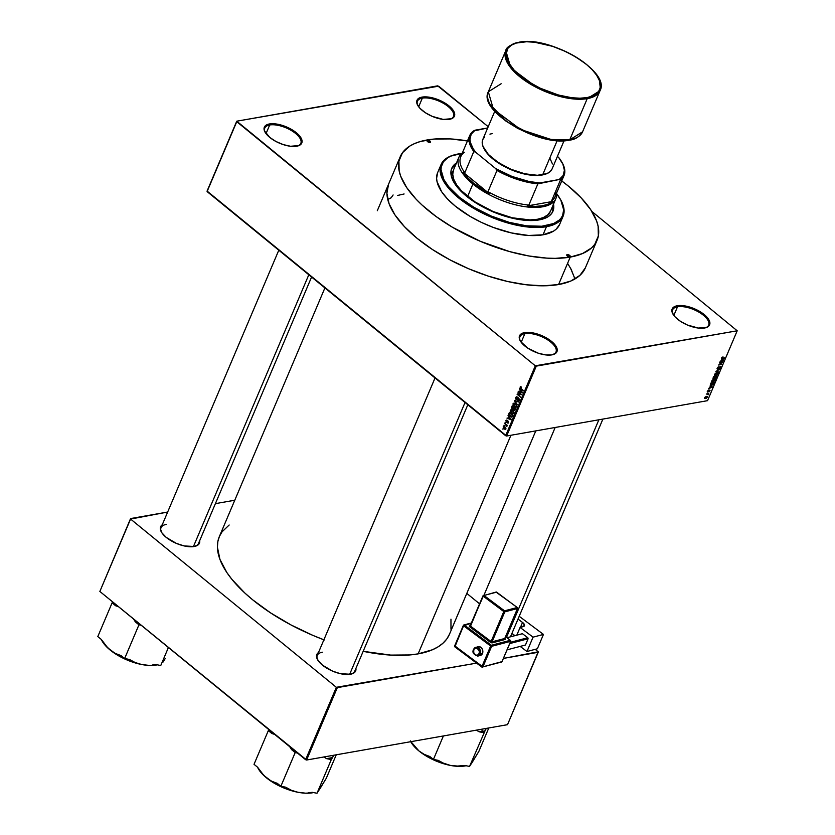 <?xml version="1.0" encoding="UTF-8"?>
<svg xmlns="http://www.w3.org/2000/svg" width="835" height="835" viewBox="0 0 835 835"><rect width="100%" height="100%" fill="white"/><g stroke="black" fill="none" stroke-linecap="round" stroke-linejoin="round"><path stroke-width="1.25" d="M422.333 98.133A19.581 8.517 23 0 0 417.876 105.586A19.581 8.517 -157 0 1 417.427 101.212A19.581 8.517 -157 0 1 422.333 98.133L418.669 106.776L422.333 98.133A19.581 8.517 -157 0 1 443.876 103.582A19.581 8.517 -157 0 1 453.468 116.503A19.581 8.517 -157 0 1 450.002 119.228A19.581 8.517 23 0 0 447.435 105.961A19.581 8.517 23 0 0 422.333 98.133L422.092 97.1L422.333 98.133M449.324 119.363A20.332 8.851 -157 0 1 417.657 105.22A20.332 8.851 -157 0 1 422.092 97.1L419.765 97.768L416.999 100.273L417.093 103.989L420.015 108.352L425.328 112.704L432.217 116.368L443.208 119.415L451.662 118.695L454.417 116.19L454.334 112.475L453.207 110.335L446.099 103.77L439.2 100.106L431.779 97.674L422.092 97.1A20.332 8.851 -157 0 1 448.405 105.419A20.332 8.851 -157 0 1 450.42 119.123A20.332 8.851 -157 0 1 449.324 119.363M677.509 306.789A19.581 8.517 23 0 0 673.052 314.242A19.581 8.517 -157 0 1 672.603 309.858A19.581 8.517 -157 0 1 677.509 306.789L673.845 315.421L677.509 306.789A19.581 8.517 -157 0 1 699.052 312.227A19.581 8.517 -157 0 1 708.644 325.159A19.581 8.517 -157 0 1 705.178 327.884A19.581 8.517 23 0 0 702.611 314.607A19.581 8.517 23 0 0 677.509 306.789L677.269 305.746L677.509 306.789M704.5 328.019A20.332 8.851 -157 0 1 672.833 313.866A20.332 8.851 -157 0 1 677.269 305.746L673.219 307.489L672.175 308.929L672.269 312.645L675.191 317.008L680.504 321.35L687.393 325.013L698.384 328.061L706.838 327.351L709.593 324.846L709.51 321.12L708.383 318.98L701.275 312.415L690.66 307.353L683.395 305.704L677.269 305.746A20.332 8.851 -157 0 1 703.581 314.064A20.332 8.851 -157 0 1 705.596 327.769A20.332 8.851 -157 0 1 704.5 328.019M552.54 354.729A19.581 8.517 23 0 0 549.962 341.463A19.581 8.517 23 0 0 524.86 333.635L524.62 332.601A20.332 8.851 -157 0 1 550.933 340.92A20.332 8.851 -157 0 1 552.947 354.624A20.332 8.851 -157 0 1 551.862 354.875L555.912 353.132L557.269 349.959L556.861 347.976L553.939 343.613L548.626 339.271L538.011 334.209L530.747 332.56L524.62 332.601L522.292 333.269L519.537 335.774L519.62 339.501L520.748 341.64L527.856 348.205L538.471 353.268L545.735 354.917L551.862 354.875A20.332 8.851 -157 0 1 520.184 340.722A20.332 8.851 -157 0 1 524.62 332.601L524.86 333.635A19.581 8.517 23 0 0 520.403 341.098A19.581 8.517 -157 0 1 519.955 336.714A19.581 8.517 -157 0 1 524.86 333.635L521.197 342.277L524.86 333.635A19.581 8.517 -157 0 1 546.403 339.083A19.581 8.517 -157 0 1 555.995 352.015A19.581 8.517 -157 0 1 552.53 354.729M269.684 124.989A19.581 8.517 23 0 0 265.227 132.441A19.581 8.517 -157 0 1 264.779 128.058A19.581 8.517 -157 0 1 269.684 124.989L266.021 133.621L269.684 124.989A19.581 8.517 -157 0 1 291.227 130.437A19.581 8.517 -157 0 1 300.819 143.359A19.581 8.517 -157 0 1 297.354 146.083A19.581 8.517 23 0 0 294.786 132.817A19.581 8.517 23 0 0 269.684 124.989L269.444 123.956L269.684 124.989M296.686 146.219A20.332 8.851 -157 0 1 265.008 132.066A20.332 8.851 -157 0 1 269.444 123.956L265.394 125.699L264.037 128.872L264.445 130.844L269.768 137.431L275.988 141.512L283.295 144.612L290.559 146.271L299.014 145.551L301.769 143.046L301.685 139.33L298.763 134.967L290.142 128.663L279.13 124.53L269.444 123.956A20.332 8.851 -157 0 1 295.757 132.274A20.332 8.851 -157 0 1 297.782 145.979A20.332 8.851 -157 0 1 296.686 146.219L296.686 146.219M391.177 197.78L393.118 194.972L391.177 197.78A106.922 46.53 23 0 0 387.764 199.534L391.177 197.78M166.134 524.463A20.332 8.851 23 0 0 161.51 532.219A20.332 8.851 -157 0 1 161.03 527.647A20.332 8.851 -157 0 1 166.134 524.463M194.137 546.518A21.084 9.175 -157 0 1 161.291 531.843A21.084 9.175 -157 0 1 162.251 524.787L160.612 526.718L160.278 528.524L161.875 532.793L166.228 537.396L176.394 543.397L184.097 545.913L194.137 546.518L198.333 544.712L199.419 543.22L199.68 540.673A21.084 9.175 -157 0 1 195.265 546.267A21.084 9.175 -157 0 1 194.137 546.518M322.362 652.208A20.332 8.851 23 0 0 317.738 659.963A20.332 8.851 -157 0 1 317.269 655.391A20.332 8.851 -157 0 1 322.362 652.208M350.366 674.262A21.084 9.175 -157 0 1 317.519 659.587A21.084 9.175 -157 0 1 318.479 652.532L316.841 654.463L316.507 656.268L318.104 660.537L322.456 665.14L332.622 671.152L340.325 673.668L350.366 674.262L354.572 672.457L355.647 670.964L355.908 668.417A21.084 9.175 -157 0 1 351.504 674.012A21.084 9.175 -157 0 1 350.366 674.262M449.418 634.349L446.767 639.015L443.03 643.159L438.239 646.749L432.457 649.755L418.116 653.878A124.989 54.39 23 0 1 363.173 651.321L390.78 655.099L409.703 654.953L418.116 653.878L510.916 435.265L418.116 653.878A124.989 54.39 23 0 0 449.46 634.266L535.788 430.891M597.046 240.313L585.398 267.764A106.922 46.53 -157 0 1 558.584 284.537A106.922 46.53 -157 0 1 440.932 254.8A106.922 46.53 -157 0 1 388.557 184.211M438.646 86.172L488.214 126.701L437.655 85.848L236.743 121.19L207.08 191.079L236.743 121.19L438.646 86.172M591.838 211.432L737.201 330.785L536.3 366.127L506.636 436.016L707.537 400.675L737.201 330.785L535.308 365.803L505.634 435.693L207.09 191.58L236.764 121.691L535.308 365.803L236.743 121.19L207.08 191.079L506.636 436.016L505.634 435.693L535.308 365.803L536.3 366.127L506.636 436.016L707.537 400.675L737.201 330.785L591.838 211.432M503.181 426.925L503.641 428.72L505.499 429.514L505.885 428.136L504.277 426.466L503.181 426.925L504.653 426.664L503.181 426.925L504.069 429.138L505.843 429.096L504.987 426.904L503.181 426.925L503.776 426.414M506.73 426.57L507.356 425.401L504.789 423.303L506.73 426.57L507.356 425.401L504.789 423.303L506.73 426.57M507.555 422.583L508.358 423.021L508.473 421.498L507.711 421.017L506.48 421.779L506.271 420.809L507.127 420.245L506.292 420.078L506.156 422.04L507.002 422.385L507.962 421.581L507.43 423.021L508.557 422.698L508.202 421.205L506.417 421.727L507.127 420.245L505.895 420.548L507.106 420.329L505.895 420.548L506.313 422.186L507.826 421.602L508.181 422.416L507.555 422.583L508.181 422.416M512.492 416.352L512.961 415.235L509.433 412.354L508.776 414.129L509.277 415.632L511.667 417.156L512.961 415.235L509.433 412.354L508.943 413.513L509.538 413.408L508.943 413.513L510.081 416.477L512.158 416.926L512.492 416.352M515.205 409.943L515.727 408.712L512.199 405.831L511.511 407.741L512.199 409.108L514.631 410.549L515.727 408.712L512.199 405.831L512.199 409.108L513.859 410.309L515.205 409.943L513.859 410.309M514.381 400.685L517.387 404.818L514.892 400.8L518.577 402L514.381 400.685L515.143 400.549L514.381 400.685L517.387 404.818L514.892 400.8L518.577 402L514.381 400.685M517.982 392.21L520.81 394.517L517.095 394.308L520.622 397.199L517.961 394.485L521.677 394.704L518.149 391.813L520.81 394.517L517.272 393.88L520.622 397.199L517.961 394.485L521.677 394.704L517.982 392.21M520.873 388.995L523.263 390.957L520.518 388.066L521.541 387.169L520.278 386.824L520.163 388.223L523.441 390.561L520.56 388.129L521.541 387.169L520.069 387.137L521.416 388.901L520.873 388.995M519.391 388.88L520.299 390.091L519.714 391.458L518.337 391.364L522.407 392.982L519.568 388.463L520.299 390.091L519.714 391.458L518.337 391.364L522.585 392.565L519.391 388.88M517.784 400.685L519.067 400.779L519.422 399.297L518.483 398.211L516.291 399.078L516.187 397.648L517.439 397.116L516.458 396.771L515.55 398.003L515.999 399.349L517.032 399.767L518.368 398.65L518.984 399.871L517.784 400.685L519.339 400.351L518.859 398.431L516.354 399.13L516.093 397.836L517.439 397.116L515.686 397.46L517.429 397.157L515.686 397.46L516.187 399.537L518.264 398.65L518.921 400.028L517.784 400.685L519.339 400.351M514.089 403.002L513.045 403.691L513.149 405.382L514.517 406.937L516.187 407.219L516.792 405.779L516.051 404.171L514.266 403.013L513.045 403.691L514.203 406.697L515.863 407.334L516.667 406.655L515.456 403.597L514.089 403.002L513.045 403.691L515.018 403.347L513.045 403.691M511.312 409.526L510.279 410.215L510.383 411.905L511.751 413.461L513.421 413.742L514.026 412.302L513.285 410.695L511.438 409.536L510.279 410.215L510.331 411.791L513.087 413.857L513.901 413.179L512.69 410.121L511.312 409.526L510.279 410.215L512.252 409.87L510.279 410.215M508.024 415.663L508.933 416.863L508.348 418.241L506.981 418.137L511.041 419.755L508.202 415.245L508.933 416.863L508.348 418.241L506.981 418.137L511.218 419.337L508.024 415.663M505.102 422.562L505.77 422.573L505.102 422.562M503.943 425.286L504.611 425.297L503.943 425.286M502.357 429.033L503.025 429.044L502.357 429.033M707.391 394.193L706.264 394.026L708.769 393.577L708.143 394.84L707.391 394.193L708.143 394.84L708.769 393.577L706.264 394.026L707.391 394.193M707.767 392.126L707.255 391.688L707.986 390.498L708.591 390.195L707.798 391.751L710.074 390.279L709.176 391.761L709.52 390.456L707.767 392.126L709.52 390.456L708.863 391.886L709.969 390.832L709.635 390.07L707.882 391.74L708.591 390.195L707.642 391.552M710.387 386.542L712.432 386.981L708.456 388.859L710.387 386.542L708.456 388.859L712.432 386.981L710.387 386.542M711.754 380.979L713.476 379.34L715.386 379.539L713.487 382.033L711.89 382.106L711.754 380.979L711.796 382.023L712.871 382.2L715.292 380.363L715.198 379.267L712.777 379.748L711.754 380.979M714.52 374.456L716.242 372.817L718.152 373.015L716.263 375.499L714.666 375.583L714.52 374.456L714.572 375.499L715.637 375.677L718.058 373.84L717.975 372.744L715.543 373.224L714.52 374.456M721.555 357.902L722.995 356.848L721.983 358.215L724.832 357.787L721.628 358.591L721.555 357.902L722.317 358.601L724.665 358.184L722.024 358.225L722.995 356.848L721.555 357.902L722.317 358.601L721.534 357.954L722.317 358.601M721.753 359.77L723.799 360.209L719.822 362.087L721.753 359.77L719.822 362.087L723.799 360.209L721.753 359.77M722.212 362.453L719.457 362.933L723.068 361.931L719.415 364.519L722.014 364.425L718.57 365.031L722.212 362.453L718.57 365.031L722.014 364.425L719.415 364.519L723.068 361.931L719.457 362.933L722.212 362.453M717.641 369.289L717.025 368.705L717.933 367.191L718.893 366.711L717.745 368.903L719.509 366.972L720.814 366.753L719.613 368.767L719.989 366.993L717.641 369.289L719.686 367.16L720.323 367.619L719.196 368.913L720.73 367.536L720.271 366.565L717.808 368.893L717.557 368.193L718.893 366.711L717.171 368.225L717.641 369.289L717.171 368.225M718.778 372.045L715.856 371.408L719.968 369.237L716.357 371.116L718.778 372.045L716.357 371.116L719.968 369.237L715.856 371.408L718.778 372.045M713.654 378.808L712.975 378.38L713.674 376.554L717.119 375.938L715.637 378.286L713.654 378.808L715.271 378.422L717.119 375.938L713.674 376.554L713.654 378.808L713.153 377.775M711.514 385.436L710.261 385.081L710.909 383.077L714.353 382.461L713.33 384.497L711.514 385.436L713.549 384.215L714.353 382.461L710.909 383.077L710.408 385.3L711.514 385.436M705.512 398.566L704.625 398.378L704.907 397.272L707.193 396.416L706.253 398.305L707.255 397.23L706.431 396.354L704.667 397.69L705.512 398.566L704.667 397.69M574.772 278.389L570.514 268.129M99.856 591.451L130.584 519.067L336.338 687.299L305.61 759.693L99.856 591.451L130.573 518.566L99.856 591.451L306.612 760.017L507.513 724.676L538.231 652.281L503.484 658.397L538.22 651.791L507.513 724.676L306.612 760.017L305.61 759.693L336.338 687.299L130.584 519.067L167.658 512.043L130.573 518.566L99.856 591.451M477.119 663.032L337.33 687.633L306.612 760.017L337.33 687.633L336.338 687.299L477.119 663.032M466.807 593.393L479.593 603.841L466.807 593.393M535.225 649.338L538.22 651.791L535.225 649.338M234.781 500.228L215.399 503.641L234.781 500.228M450.973 629.214L450.963 619.153M229.166 525.017L222.047 531.832L219.386 536.498L217.841 541.633L217.413 547.186L219.929 559.356L226.849 572.518L231.879 579.313L244.853 593.027L252.661 599.801L270.571 612.88L290.924 624.904L312.948 635.414L324.324 639.965M467.819 404.766L354.698 671.288A20.332 8.851 -157 0 1 351.086 674.116M198.459 543.533A20.332 8.851 -157 0 1 194.847 546.372M324.909 287.908L219.344 536.592A124.989 54.39 23 0 0 323.886 639.798M388.588 184.138L386.897 193.282L389.058 203.677L394.976 214.939L404.432 226.629L417.051 238.288L432.373 249.477L449.783 259.758L468.623 268.745L488.172 276.082L507.67 281.51L526.374 284.787L543.575 285.81L558.584 284.537L570.848 281.019L579.897 275.373L585.366 267.837M723.058 359.603L723.799 360.209L723.058 359.603M722.098 359.833L723.517 360.094L722.87 359.561L723.517 360.094L721.628 360.939L722.098 359.833L721.409 359.259L722.098 359.833L721.628 360.939L723.517 360.094L722.098 359.833M717.808 368.893L717.557 368.193M720.73 367.536L720.271 366.565M720.094 366.972L720.323 367.619M717.756 373.589L716.722 373.026L717.651 373.913L715.814 375.28L714.666 374.174L716.722 373.026L717.745 373.621M714.572 375.499L715.637 375.677M716.722 373.026L714.896 374.456L715.814 375.28L714.927 374.383M714.583 377.858L715.271 378.422L714.583 377.858M714.729 378.119L715.271 378.422M715.386 378.036L716.555 376.408L715.522 376.595L716.555 376.408L715.386 378.036L714.76 377.503L715.157 376.293L715.063 377.744M713.821 378.412L715.115 376.658L713.915 376.877L714.75 376.355L713.821 378.412L713.121 377.869L713.633 376.648L713.424 378.119M714.979 380.113L713.956 379.549L714.885 380.436L713.048 381.804L711.9 380.697L713.956 379.549L714.979 380.144M711.796 382.023L712.871 382.2M713.956 379.549L712.13 380.979L713.048 381.804L712.161 380.906M710.919 385.029L712.808 384.57L713.779 382.931L711.138 383.401L713.779 382.931L711.691 385.039L710.919 385.029L711.138 383.401L710.835 384.11M711.691 386.375L712.432 386.981L711.691 386.375M710.731 386.605L712.151 386.866L711.503 386.344L712.151 386.866L710.261 387.711L710.731 386.605L710.042 386.041L710.731 386.605L710.261 387.711L712.151 386.866L710.731 386.605M709.969 390.832L709.635 390.07M707.255 397.23L706.431 396.354M706.264 396.75L706.901 397.283L705.659 398.17L704.782 397.45L706.89 396.844L705.94 396.489L704.959 397.815L705.659 398.17L705.011 397.637M715.814 375.28L717.651 373.913M713.048 381.804L714.885 380.436M705.659 398.17L706.901 397.283M520.476 387.492L521.416 387.607M521.207 386.929L520.069 387.137L521.207 386.929M520.591 386.709L520.069 387.137M519.151 391.218L518.337 391.364L519.151 391.218M520.32 391.354L519.714 391.458L520.32 391.354M520.654 390.561L522.491 392.429L520.184 391.667L521.061 390.488L522.115 392.502L520.184 391.667L520.654 390.561M519.297 394.245L517.961 394.485L519.297 394.245M518.378 394.089L517.095 394.308L518.378 394.089M521.343 394.423L520.81 394.517L521.343 394.423M516.427 396.771L515.686 397.46M516.093 397.836L517.314 397.554M518.055 397.491L518.316 398.786M518.859 398.431L516.354 399.13M518.921 400.028L517.909 400.247M518.963 398.525L518.264 398.65L518.963 398.525M516.187 399.537L517.283 399.621M519.255 399.276L518.159 399.193M516.176 400.988L515.508 401.103L516.176 400.988M515.498 400.696L514.892 400.8L515.498 400.696M514.788 406.593L514.203 406.697L514.788 406.593M515.289 403.994L516.781 406.227L515.247 406.791L513.462 404.025L515.8 403.9L516.312 406.165L515.247 406.791L513.358 404.505L515.289 403.994M513.629 409.223L514.099 407.908L515.686 408.68L513.963 409.87L514.099 407.908L515.153 408.774L513.963 409.87L513.629 409.213M512.199 409.108L513.295 409.275M512.45 406.561L514.224 407.48L513.348 408.357L513.953 408.252L512.366 408.712L511.959 407.856L512.982 406.468L513.682 407.574L512.199 408.555L512.45 406.561M514.861 409.463L513.963 409.87M512.022 413.116L511.438 413.221L512.022 413.116L510.686 410.549L512.283 410.34L514.016 412.751L512.481 413.315L510.602 410.862L513.034 410.423L512.513 410.517L513.515 412.772L512.032 413.127M510.655 416.373L510.081 416.477L510.655 416.373M511.771 416.508L509.371 415.058L509.674 413.085L512.377 415.298L511.771 416.508L510.258 416.08L509.371 413.795L510.216 412.991L512.92 415.204L511.521 416.623L512.439 416.456M507.784 417.991L506.981 418.137L507.784 417.991M508.953 418.137L508.348 418.241L508.953 418.137M509.287 417.333L511.124 419.212L508.818 418.439L509.694 417.27L510.749 419.274L508.818 418.439L509.287 417.333M507.127 420.245L505.895 420.548M506.25 420.871L507.002 420.683M507.784 421.633L506.699 421.821L507.784 421.633M508.327 421.31L507.002 421.55L508.327 421.31M508.202 421.205L507.002 421.55M507.43 423.021L508.557 422.698M506.313 422.186L507.482 421.936M507.315 425.37L506.772 425.464L507.315 425.37M507.054 426.048L506.407 426.163L507.054 426.048M507.075 425.172L506.438 425.286L507.075 425.172M506.49 424.691L505.947 424.785L506.49 424.691M505.258 429.597L505.843 429.096M505.478 428.783L504.069 429.138L504.695 429.023L503.547 427.228L504.82 427.301L505.937 428.699L504.215 428.72L503.505 427.666L505.321 427.207L505.478 428.783L504.215 428.72M516.249 406.321L515.247 406.791M513.462 404.025L516.03 403.18M513.348 408.357L512.366 408.712M513.483 412.845L512.481 413.315M510.686 410.549L513.264 409.703M503.547 427.228L504.82 427.301M555.734 191.09A51.196 22.284 -157 0 1 551.497 201.089L552.613 201.465A51.958 22.608 -157 0 1 527.219 205.932L528.858 205.066A51.196 22.284 -157 0 1 487.974 191.706L489.133 193.49A51.958 22.608 -157 0 1 473.664 183.293L472.902 184.003A52.709 22.942 23 0 0 527.814 207.038A52.709 22.942 23 0 0 556.632 192.927A52.709 22.942 -157 0 1 555.891 198.532A52.709 22.942 -157 0 1 522.303 206.255A52.709 22.942 -157 0 1 472.902 184.003L467.61 196.476L472.902 184.003A52.709 22.942 -157 0 1 458.853 157.345A52.709 22.942 -157 0 1 462.371 152.92A52.709 22.942 23 0 0 472.902 184.003L473.664 183.293L489.133 193.49L463.122 172.219L467.663 177.761L473.664 183.293A51.958 22.608 -157 0 1 463.122 172.219L464.803 172.751A51.196 22.284 -157 0 1 464.312 152.283M552.613 201.465L527.219 205.932L535.329 206.381L542.437 205.765L548.261 204.105L552.613 201.465L527.219 205.932L528.858 205.066L537.865 183.857L559.21 179.515L560.494 179.869L551.497 201.089L552.613 201.465M487.974 191.706L489.133 193.49L463.122 172.219L464.803 172.751L473.81 151.542L475.658 152.22L495.656 168.566L496.982 170.486L487.974 191.706A51.196 22.284 23 0 0 528.858 205.066L537.865 183.857A51.196 22.284 -157 0 1 496.982 170.486L487.974 191.706M558.688 157.481L557.404 156.427L558.688 157.481A50.444 21.95 -157 0 1 561.976 162.334A50.444 21.95 -157 0 1 559.21 179.515L563.145 175.507L564.397 170.277L562.873 164.151L558.688 157.481M469.781 135.468L460.774 156.677A51.196 22.284 23 0 0 464.803 172.751L473.81 151.542L475.658 152.22A50.444 21.95 -157 0 1 475.136 130.177L487.682 127.964L473.32 131.074A51.196 22.284 23 0 0 473.81 151.542A51.196 22.284 -157 0 1 469.781 135.468A51.196 22.284 -157 0 1 473.32 131.074L475.136 130.177L471.201 134.184L469.948 139.414L470.366 142.388L473.247 148.839L475.658 152.22L495.656 168.566L512.022 176.446L529.056 181.498L539.681 182.959L559.21 179.515L560.494 179.869L551.497 201.089A51.196 22.284 23 0 0 555.035 196.695L564.042 175.475A51.196 22.284 -157 0 1 560.494 179.869A51.196 22.284 23 0 0 562.372 163.065L561.976 162.334M562.174 162.7A51.196 22.284 -157 0 1 564.042 175.475M496.982 170.486A51.196 22.284 23 0 0 537.865 183.857L539.681 182.959A50.444 21.95 -157 0 1 495.656 168.566L496.982 170.486M427.52 140.384L427.165 141.23L427.52 140.384L430.015 141.198L430.046 142.451A1.879 0.814 -157 0 1 427.979 141.929A1.879 0.814 -157 0 1 427.05 140.687A1.879 0.814 -157 0 1 427.52 140.384A1.879 0.814 -157 0 1 429.597 140.906A1.879 0.814 -157 0 1 430.516 142.148A1.879 0.814 -157 0 1 430.046 142.451L427.551 141.637L427.52 140.384M567.216 254.612L566.861 255.447L567.779 254.602L569.71 255.426L569.741 256.669A1.879 0.814 -157 0 1 567.664 256.147A1.879 0.814 -157 0 1 566.746 254.905A1.879 0.814 -157 0 1 567.216 254.612A1.879 0.814 -157 0 1 569.282 255.134A1.879 0.814 -157 0 1 570.211 256.376A1.879 0.814 -157 0 1 569.741 256.669L567.247 255.854L567.216 254.612M456.213 163.576A54.964 23.923 23 0 0 451.62 168.628M553.48 204.001L553.605 209.053L551.747 213.363L548 216.766L539.149 219.897A54.964 23.923 -157 0 1 478.664 204.606A54.964 23.923 -157 0 1 451.745 168.315A54.964 23.923 -157 0 1 456.474 162.95M559.607 224.469L556.214 229.134L553.678 231.044L543.011 234.812L546.455 226.702A66.257 28.839 23 0 0 560.911 200.254L560.515 199.513A65.506 28.505 -157 0 1 546.215 225.669L546.455 226.702L543.011 234.812A66.257 28.839 23 0 0 559.627 224.417L563.072 216.307A66.257 28.839 -157 0 1 546.455 226.702A66.257 28.839 -157 0 1 473.539 208.27A66.257 28.839 -157 0 1 441.078 164.526A66.257 28.839 -157 0 1 454.532 154.809M454.939 154.705L454.125 154.924A66.257 28.839 23 0 0 460.701 199.596A66.257 28.839 23 0 0 546.455 226.702L546.215 225.669A65.506 28.505 -157 0 1 461.431 198.866A65.506 28.505 -157 0 1 454.939 154.705A65.506 28.505 -157 0 1 458.467 153.922A65.506 28.505 -157 0 1 461.703 153.463L450.952 156.072L447.915 157.648L443.448 161.708L441.245 166.843L441.026 169.755L443.876 179.525L448.604 186.591L459.5 197.331L474.082 207.414L491.095 215.994L509.079 222.308L526.478 225.815L541.8 226.233L553.73 223.509L559.273 220.054L561.224 217.883L562.623 215.43L563.656 209.825L560.807 200.056L556.068 192.989M556.694 193.783A65.506 28.505 -157 0 1 560.515 199.513M560.713 199.878A66.257 28.839 -157 0 1 563.072 216.307M561.725 180.934A106.922 46.53 -157 0 1 597.056 240.303A106.922 46.53 -157 0 1 570.242 257.086L558.584 284.537L570.242 257.086A106.922 46.53 -157 0 1 452.58 227.339A106.922 46.53 -157 0 1 400.215 156.75A106.922 46.53 -157 0 1 427.019 139.977A106.922 46.53 -157 0 1 467.464 140.917M555.891 198.532L550.589 211.015A52.709 22.942 -157 0 1 537.375 219.281A52.709 22.942 -157 0 1 479.373 204.617A52.709 22.942 -157 0 1 453.562 169.818M468.435 141.094L450.399 138.923L434.221 139.048L420.516 141.459L414.755 143.495L409.808 146.062L402.512 152.69L398.921 161.071L399.151 170.893L400.706 176.227L406.624 187.489L416.08 199.168L422.03 205.034L436.068 216.505L452.507 227.297L480.282 241.284L509.632 251.596L528.826 255.969L546.862 258.13L555.223 258.359L570.242 257.086L582.506 253.558L591.545 247.922L594.75 244.373L598.34 235.992L598.11 226.17L596.555 220.837L590.637 209.575L581.181 197.885L568.552 186.226L561.193 180.548M441.078 164.526L437.634 172.636A66.257 28.839 23 0 0 470.095 216.38A66.257 28.839 23 0 0 543.011 234.812L528.524 235.47L511.458 232.934L493.287 227.444L481.336 222.36L470.042 216.359L455.294 206.151L447.476 198.928L441.611 191.685L436.987 181.404L436.611 178.262L437.655 172.595M574.929 278.973L571.14 269.277L567.716 263.557M404.098 193.97L397.596 195.453M553.511 204.137A54.964 23.923 -157 0 1 552.937 211.265A54.964 23.923 -157 0 1 539.149 219.897L531.436 220.544L522.595 220.023L507.993 217.069L492.9 211.777L474.27 201.872L462.955 193.135L457.256 187.103L453.28 181.174L451.203 175.58L451.077 170.538L452.925 166.228L456.672 162.825M552.655 211.933L553.219 204.627M456.411 163.451L451.495 168.9M550.578 211.046L547.875 214.762L543.418 217.538L537.375 219.281L529.974 219.908L512.273 217.789L493.026 211.495L475.157 201.997L461.379 190.735L456.724 184.973L453.802 179.421L452.737 174.296L453.572 169.787M552.801 211.579A54.964 23.923 23 0 0 553.24 204.763M598.862 419.796L506.521 637.335L598.862 419.796M485.072 730.75L486.346 728.37L485.072 730.75A37.732 16.418 -157 0 1 482.275 731.429A37.732 16.418 23 0 0 485.072 730.75L469.552 766.415L464.803 765.497L457.507 766.06L450.43 765.424L443.938 763.441L438.177 760.351L433.428 759.433L429.889 756.541L424.253 754.391L418.94 750.947L410.924 741.668L418.94 750.947L425.735 755.738L433.605 759.923L450.43 765.424L458.227 766.353L466.045 765.737A34.715 15.114 23 0 1 450.43 765.424L443.938 763.441L438.177 760.351L433.428 759.433L443.395 735.948L433.428 759.433L429.889 756.541L424.253 754.391L418.94 750.947A34.715 15.114 23 0 0 450.43 765.424L457.507 766.06L464.803 765.497L469.552 766.415L485.072 730.75M481.764 729.205L482.275 731.429L481.764 729.205M476.305 730.124L479.102 731.794L483.851 732.712L479.102 731.794A37.732 16.418 23 0 0 482.275 731.429A37.732 16.418 -157 0 1 479.102 731.794L476.305 730.124M471.817 762.992L478.831 751.448L488.799 727.963L478.831 751.448L469.552 766.415L473.915 759.61M410.361 740.906L413.701 745.895L418.94 750.947A34.715 15.114 23 0 1 410.81 741.804L410.757 741.689M349.635 674.367L465.043 402.501L349.635 674.367M301.383 792.749L297.886 792.258A34.715 15.114 23 0 0 312.353 792.801L313.501 792.572A34.715 15.114 23 0 1 312.353 792.801L305.683 793.187L297.886 792.258L291.394 790.286L285.633 787.186L280.873 786.267L295.183 752.565L297.437 753.003L295.183 752.565L280.873 786.267L277.345 783.376L271.699 781.236L266.396 777.782L261.626 772.98L257.556 767.198L254.028 764.317L268.327 730.615L254.028 764.317L257.556 767.198L263.912 775.527L273.181 782.572L285.236 788.532L297.886 792.258L291.394 790.286L285.633 787.186L280.873 786.267L277.345 783.376L271.699 781.236L266.396 777.782A34.715 15.114 23 0 0 297.886 792.258L301.383 792.749M308.574 792.749L312.248 792.332L308.574 792.749M323.75 756.959L326.558 758.639L331.307 759.558L317.008 793.25L312.248 792.332L317.008 793.25L331.307 759.558L333.802 755.205L332.528 757.585L326.558 758.639A37.732 16.418 23 0 0 332.528 757.585L331.307 759.558L326.558 758.639L323.75 756.959M319.262 789.827L326.287 778.283L336.255 754.798L326.287 778.283L317.008 793.25L321.36 786.445M268.912 729.686L268.327 730.615L271.866 733.506L274.725 734.435L271.866 733.506L270.394 730.896A37.732 16.418 23 0 0 271.866 733.506L268.327 730.615L268.912 729.686M289.672 746.657L291.645 749.684L295.183 752.565L291.645 749.684A37.732 16.418 23 0 0 295.955 751.792L291.645 749.684L289.672 746.657M257.806 767.741L261.146 772.73L266.396 777.782A34.715 15.114 23 0 1 258.265 768.638L257.41 767.083M193.407 546.622L308.814 274.746L193.407 546.622M145.154 664.994L141.647 664.503A34.715 15.114 23 0 0 156.114 665.057L157.262 664.827A34.715 15.114 23 0 1 156.114 665.057L149.444 665.443L141.647 664.503L135.166 662.531L129.394 659.441L124.645 658.523L138.944 624.82L141.209 625.258L138.944 624.82L124.645 658.523L121.117 655.632L115.47 653.481L110.157 650.037L105.398 645.236L101.327 639.453L97.799 636.573L112.099 602.87L97.799 636.573L101.327 639.453L107.684 647.783L116.952 654.828L129.007 660.788L141.647 664.503L135.166 662.531L129.394 659.441L124.645 658.523L121.117 655.632L115.47 653.481L110.157 650.037A34.715 15.114 23 0 0 141.647 664.503L145.154 664.994M152.346 665.004L156.02 664.587L152.346 665.004M168.409 647.511L160.769 665.505L156.02 664.587L160.769 665.505L168.409 647.511M163.034 662.082L165.132 658.7M112.683 601.931L112.099 602.87L115.627 605.761L118.486 606.69L115.627 605.761L114.165 603.152A37.732 16.418 23 0 0 115.627 605.761L112.099 602.87L112.683 601.931M133.443 618.912L135.416 621.939L138.944 624.82L135.416 621.939A37.732 16.418 23 0 0 139.716 624.048L135.416 621.939L133.443 618.912M101.578 639.996L104.918 644.985L110.157 650.037A34.715 15.114 23 0 1 102.037 640.894L101.181 639.339M587.224 98.645L600.062 90.608A51.196 22.284 -157 0 1 587.224 98.645L569.741 139.831A0.751 0.564 80 0 1 568.969 140.04A0.751 0.564 -100 0 0 569.741 139.831A51.196 22.284 23 0 0 582.579 131.794L569.741 139.831L587.224 98.645A51.196 22.284 -157 0 1 530.883 84.398A51.196 22.284 -157 0 1 505.801 50.601L510.863 68L538.084 88.291L568.541 98.3L587.224 98.645A0.751 0.564 -100 0 0 586.984 97.611A0.751 0.564 80 0 1 587.224 98.645M518.681 42.491A0.751 0.564 80 0 1 519.412 42.355C527.699 39.548 560.734 43.806 586.191 64.18C610.75 84.7 597.996 97.017 586.984 97.611L592.777 95.941L598.549 91.61L600.25 87.654L599.405 80.504L596.607 75.192L592.151 69.681L586.191 64.18L574.96 56.404L566.37 51.833L552.634 46.342L534.609 42.23L526.499 41.75L516.343 43.055L511.291 45.226L507.847 48.346L505.979 54.546L508.171 62.072L514.245 70.286L527.428 81.058L540.026 88.124L558.385 95.013L571.787 97.726L579.897 98.206L586.984 97.611C578.697 100.419 545.662 96.15 520.205 75.787C495.646 55.256 508.4 42.94 519.412 42.355A0.751 0.564 -100 0 0 519.015 42.23C510.477 44.641 506.073 47.428 505.801 50.601L488.318 91.787A51.196 22.284 23 0 0 513.4 125.584A51.196 22.284 23 0 0 569.741 139.831L551.058 139.487L520.602 129.477L493.381 109.187L488.318 91.787L501.157 83.75M541.925 174.953L541.884 175.047A36.897 16.053 23 0 0 544.274 174.494L541.925 174.953M552.081 168.962L550.15 171.613L546.967 173.596L537.364 175.287L524.724 173.774L510.978 169.275L498.213 162.491L488.371 154.444L482.954 146.365L482.202 142.701L482.797 139.487A37.648 16.387 23 0 0 501.23 164.37A37.648 16.387 23 0 0 542.656 174.839L557.185 140.593L542.656 174.839A37.648 16.387 23 0 0 552.092 168.931L564.063 140.718M491.773 107.204L493.809 109.949M496.24 112.715L505.666 120.898L517.637 128.35L531.112 134.425L544.952 138.61M549.43 139.518L565.577 140.478M494.758 111.305L482.787 139.508L484.717 136.836M489.926 134.132L492.222 133.6M549.837 158.107L552.467 163.952M484.216 149.006A36.897 16.053 23 0 0 541.884 175.047L536.707 175.496L527.595 174.672L517.585 172.135L507.544 168.117L493.047 159.088L486.909 153.045L484.216 149.006M490.187 104.563L506.688 121.628L532.563 134.957L554.931 140.29L568.969 140.04M479.728 655.517L482.494 653.481L479.238 653.795A3.768 2.954 75.3 0 1 475.209 654.89A3.768 2.954 75.3 0 1 473.831 649.745L473.685 652.542L475.762 655.224L478.528 654.828L479.52 651.717L477.307 648.315L475.564 648.137L473.737 649.223A4.519 3.538 75.3 0 1 475.846 647.282A4.519 3.538 75.3 0 1 479.707 649.139A4.519 3.538 75.3 0 1 480.229 654.076A4.519 3.538 -104.7 0 0 479.864 649.39A4.519 3.538 -104.7 0 0 476.315 647.198A4.519 3.538 -104.7 0 0 473.737 649.223L473.831 649.745A3.768 2.954 75.3 0 1 477.86 648.649A3.768 2.954 75.3 0 1 479.238 653.795L482.494 653.481A4.519 3.538 -104.7 0 0 481.962 648.544A4.519 3.538 -104.7 0 0 478.1 646.687L477.432 646.958M510.623 641.343L501.877 661.925L501.073 662.155A0.751 0.595 -104.7 0 0 501.877 661.925L510.769 641.228L510.342 640.309L510.623 641.343L510.342 640.309L491.366 645.278A0.751 0.595 75.3 0 1 491.638 646.311L490.646 646.019L482.098 667.123L481.91 666.612L482.901 666.904L491.638 646.311L491.366 645.278L490.646 646.019L491.638 646.311L510.623 641.343L501.877 661.925L482.901 666.904L491.638 646.311L510.623 641.343A0.751 0.595 -104.7 0 0 510.342 640.309L505.582 636.75L510.342 640.309L491.366 645.278L464.323 625.06L471.368 623.213L463.602 625.801L490.646 646.019L481.91 666.612L454.866 646.394L463.602 625.801L490.646 646.019L491.366 645.278L464.323 625.06A0.751 0.595 -104.7 0 0 463.519 625.279L463.602 625.801L464.323 625.06A0.751 0.595 75.3 0 0 463.863 624.956L454.866 646.875L481.837 666.925M483.162 595.679L483.256 596.2L483.976 595.459L483.162 595.679A0.751 0.595 75.3 0 1 483.976 595.459L504.528 610.823L517.178 607.515L496.627 592.14L483.162 595.679L470.543 626.146L491.095 641.52L490.385 642.261L469.823 626.897L483.256 596.2L503.808 611.564L491.095 641.52L470.543 626.146L469.823 626.897A1.503 0.658 -157 0 1 469.646 625.843A0.751 0.595 -104.7 0 0 470.105 625.947A0.751 0.595 75.3 0 1 469.646 625.843L470.335 625.666L469.322 626.114L469.823 626.897L491.137 642.668L505.018 639.516L504.841 638.472M526.979 651.498L520.163 646.405L526.979 651.498L537.364 648.774L543.46 634.423L533.064 637.147L526.979 651.498L533.064 637.147L520.08 627.44L533.064 637.147L543.46 634.423L519.193 616.282L543.46 634.423L537.364 648.774L526.979 651.498M516.802 635.164L520.08 627.44L524.526 625.54L523.305 623.077L518.024 619.048L522.533 622.43L520.445 627.346L522.533 622.43A6.022 2.62 -157 0 1 524.463 625.728A6.022 2.62 -157 0 1 523.242 626.605L520.08 627.44L516.802 635.164M524.641 645.236L525.455 645.017L528.096 638.775L527.824 637.742L522.418 633.702L527.824 637.742L510.3 642.334L527.824 637.742L528.096 638.775L525.455 645.017L507.127 649.818L524.641 645.236M511.928 633.41L514.944 635.654L511.928 633.41M509.778 643.566L528.096 638.775L509.778 643.566M507.043 637.721L522.418 633.702L507.043 637.721M478.131 656.018L480.396 655.433A4.519 3.538 -104.7 0 0 482.494 653.481L482.369 649.296L480.177 646.916L475.846 647.282L473.591 649.338C471.952 652.438 473.466 654.671 478.131 656.018A4.519 3.538 75.3 0 0 480.229 654.076A4.519 3.538 -104.7 0 1 477.662 656.101M495.823 592.359L496.627 592.14L517.178 607.515L517.46 608.538L504.737 638.493L492.086 641.802L504.799 611.846L517.46 608.538A0.751 0.595 -104.7 0 0 517.178 607.515L504.528 610.823L483.976 595.459L496.627 592.14A0.751 0.595 -104.7 0 0 496.167 592.036L483.016 595.783L503.808 611.564L504.528 610.823A0.751 0.595 75.3 0 1 504.799 611.846L517.46 608.538L517.366 607.536L496.815 592.652M483.976 595.459L483.256 596.2M496.888 592.339L496.167 592.036M483.016 595.783L470.105 625.947A0.751 0.595 -104.7 0 0 470.293 625.853M503.808 611.564L504.799 611.846L504.528 610.823L503.808 611.564L491.095 641.52L492.086 641.802L504.799 611.846L503.808 611.564M517.46 608.538L504.737 638.493L517.606 608.423L517.178 607.515M504.862 638.493A1.503 0.658 -157 0 1 505.018 639.516A0.751 0.595 75.3 0 1 504.737 638.493L504.872 638.191M491.095 641.52L492.086 641.802A0.751 0.595 -104.7 0 0 492.368 642.835A1.503 0.658 -157 0 1 490.385 642.261L491.095 641.52M492.368 642.835A0.751 0.595 75.3 0 1 492.086 641.802L504.737 638.493A0.751 0.595 -104.7 0 0 505.018 639.516L492.368 642.835M463.519 625.279A0.751 0.595 75.3 0 1 463.863 624.956L471.483 622.962M454.772 645.872L482.901 666.904A0.751 0.595 75.3 0 1 482.546 667.228A0.751 0.595 -104.7 0 0 482.901 666.904L501.877 661.925L501.793 661.403M510.342 640.309L505.624 636.667M463.362 625.384L454.616 645.977L454.866 646.875L481.91 667.102L502.002 661.633M418.064 105.951L417.657 105.22M673.24 314.597L672.833 313.866M520.591 341.452L520.184 340.722M265.415 132.807L265.008 132.066M161.698 532.573L161.291 531.843M317.926 660.318L317.519 659.587M160.351 529.265L278.796 250.208M197.78 545.151L311.591 277.022M350.69 674.231L351.504 674.012M194.461 546.487L195.265 546.267M717.599 373.099L716.994 372.608M714.99 375.197L714.426 374.727M714.833 379.622L714.228 379.132M712.224 381.72L711.66 381.251M706.848 396.802L706.327 396.374M520.716 387.283L521.499 387.137M516.646 397.335L517.418 397.189M516.781 399.276L518.744 398.932M518.493 400.445L519.36 400.299M515.654 406.822L517.627 406.478M514.423 410.037L515.226 409.891M512.878 408.899L513.744 408.743M512.888 413.346L514.861 413.001M507.91 422.687L508.609 422.562M505.112 429.096L505.895 428.96M503.912 426.925L504.81 426.768M296.968 146.198L297.782 145.979M552.144 354.844L552.947 354.624M704.792 327.998L705.596 327.769M449.616 119.342L450.42 119.123M451.171 175.444L458.853 157.345M377.295 210.744L400.215 156.75M552.676 211.892L552.937 211.265M510.477 636.823L602.901 419.076M483.956 595.23L555.171 427.478M435.035 377.963L317.269 655.391M488.318 91.787C477.547 111.118 539.389 147.085 569.366 140.155C574.96 139.675 579.365 136.888 582.579 131.794L600.062 90.608C610.834 71.278 548.992 35.31 519.015 42.23M517.606 608.423L517.366 607.536M510.769 641.228L510.529 640.33"/></g></svg>
